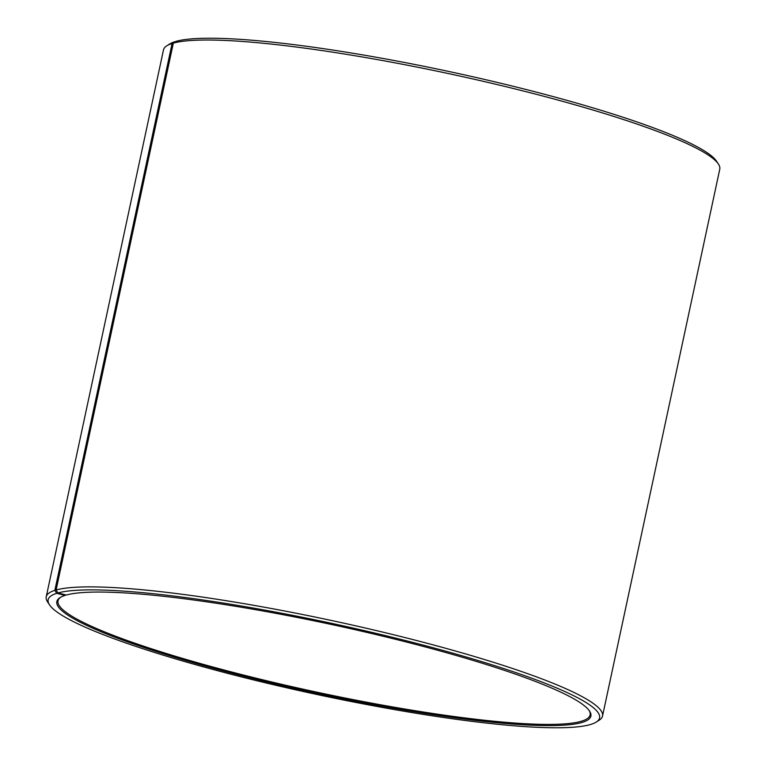 <?xml version="1.0" encoding="UTF-8"?>
<svg xmlns="http://www.w3.org/2000/svg" width="766" height="766" viewBox="0 0 766 766"><rect width="100%" height="100%" fill="white"/><g stroke="black" fill="none" stroke-linecap="round" stroke-linejoin="round"><path stroke-width="1.15" d="M589.178 710.542A272.093 35.044 12.1 0 1 590.126 714.908A272.093 35.044 12.1 0 1 316.731 692.138A272.093 35.044 12.1 0 1 58.025 600.841A272.093 35.044 12.1 0 1 60.677 597.241M718.403 164.048A284.464 36.634 12.1 0 0 464.656 77.107A284.464 36.634 12.1 0 0 173.336 43.126L176.18 41.307A281.984 36.318 12.1 0 1 464.972 74.991A281.984 36.318 12.1 0 1 716.507 161.176L718.403 164.048A284.464 36.634 12.1 0 1 719.762 169.209L602.526 716.057A284.464 36.634 12.1 0 1 599.175 720.212L596.264 722.051A281.984 36.318 12.1 0 1 316.253 694.341A281.984 36.318 12.1 0 1 49.493 604.834A281.984 36.318 12.1 0 1 56.684 593.324L65.12 595.393L65.857 594.923M49.493 604.834L47.597 601.961A284.464 36.634 12.1 0 1 46.238 596.8L163.474 49.953A284.464 36.634 12.1 0 1 166.825 45.807L169.736 43.959A281.984 36.318 12.1 0 1 174.945 41.67L172.091 43.499L54.855 590.347L56.684 593.324M175.424 41.795L174.945 41.67M166.825 45.807A284.464 36.634 12.1 0 1 172.091 43.499M173.336 43.126L56.1 589.983A284.464 36.634 12.1 0 1 365.42 628.034A284.464 36.634 12.1 0 1 602.526 716.057M46.238 596.8A284.464 36.634 12.1 0 1 54.855 590.347M56.1 589.983L57.919 592.961A281.984 36.318 12.1 0 1 382.215 634.832A281.984 36.318 12.1 0 1 596.264 722.051M57.919 592.961L66.316 595.038A273.079 35.169 12.1 0 1 345.993 627.66A273.079 35.169 12.1 0 1 589.581 711.126A273.079 35.169 12.1 0 1 316.492 693.22A273.079 35.169 12.1 0 1 60.074 597.604A273.079 35.169 12.1 0 1 65.12 595.393"/></g></svg>
